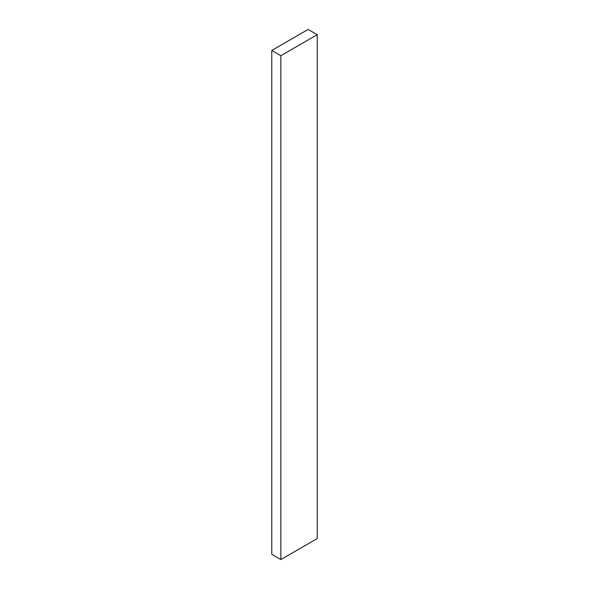 <?xml version="1.0" encoding="UTF-8"?>
<svg xmlns="http://www.w3.org/2000/svg" width="589" height="589" viewBox="0 0 589 589"><rect width="100%" height="100%" fill="white"/><g stroke="black" fill="none" stroke-linecap="round" stroke-linejoin="round"><path stroke-width="0.88" d="M308.135 29.45L317.228 34.699L280.865 55.69L271.772 50.44L308.135 29.45L317.228 34.699L317.228 538.56L317.228 34.699L280.865 55.69L280.865 559.55L271.772 554.301L271.772 50.44L280.865 55.69L280.865 559.55L317.228 538.56L280.865 559.55L271.772 554.301L271.772 50.44L308.135 29.45"/></g></svg>
